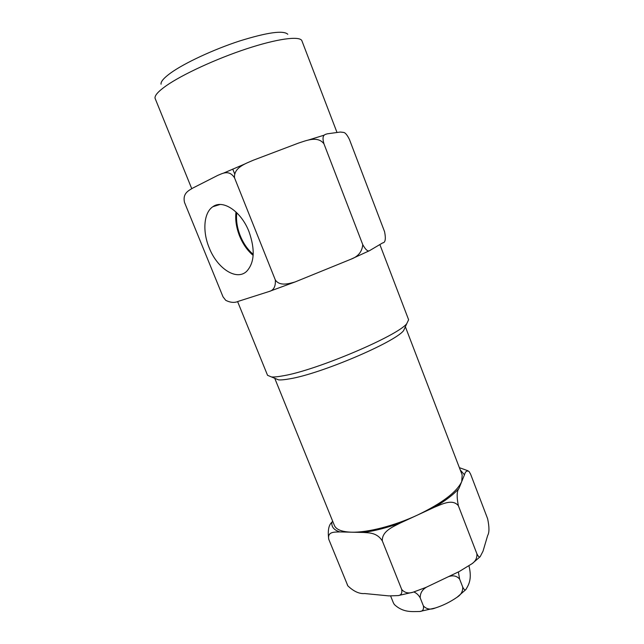 <?xml version="1.0" encoding="UTF-8"?>
<svg xmlns="http://www.w3.org/2000/svg" width="644" height="644" viewBox="0 0 644 644"><rect width="100%" height="100%" fill="white"/><g stroke="black" fill="none" stroke-linecap="round" stroke-linejoin="round"><path stroke-width="0.97" d="M249.019 231.711C241.21 211.345 222.816 199.085 212.826 206.732C203.713 212.697 202.337 231.429 209.203 247.819C217.189 268.411 236.412 281.066 246.588 271.414C254.485 262.905 255.298 249.671 249.019 231.711M236.002 211.997C235.108 219.66 236.308 227.67 239.592 236.026C242.917 244.124 247.441 250.58 253.156 255.394M236.775 212.737C235.946 220.087 237.105 227.759 240.252 235.76C243.432 243.513 247.755 249.711 253.221 254.356M394.321 604.483L393.339 602.76L394.321 604.483C403.192 612.871 412.152 611.542 419.711 611.502C422.714 611.341 423.937 609.482 423.398 605.915C426.529 609.272 430.506 609.957 435.336 607.984C443.088 605.505 450.357 601.899 457.151 597.189C461.112 594.694 462.964 591.305 462.706 587.022C463.986 589.63 465.04 590.476 465.878 589.558C468.26 585.324 472.205 579.994 469.154 566.591L468.969 566.1M458.367 571.936L459.607 579.069C456.636 575.76 452.812 575.011 448.111 576.831M161.048 84.179C160.662 81.635 163.93 77.86 170.861 72.853C184.691 62.943 213.502 49.508 239.576 40.999C267.316 32.377 283.392 30.131 287.788 34.261M191.727 188.636L155.067 98.299C154.504 95.586 158.223 91.4 166.224 85.749C182.188 74.551 216.014 58.894 246.459 48.855C276.952 38.785 299.074 35.823 301.786 40.5L337.013 132.487M223.315 173.22L245.042 163.89M308.001 140.159L324.326 135.111M405.358 326.733L462.183 474.998L461.74 481.535C456.862 492.016 442.098 503.206 417.457 515.079C394.305 525.866 367.499 532.685 351.471 532.186C341.787 531.855 336.079 529.577 334.349 525.351L274.738 378.286M405.374 326.774L403.587 330.638C394.716 342.326 320.527 373.906 289.647 378.841C284.817 379.719 281.13 380.065 278.578 379.88L274.738 378.294M379.896 244.631L408.618 319.746L406.734 323.707C397.412 335.927 316.534 370.276 283.36 375.766C278.176 376.74 274.239 377.134 271.535 376.965L267.55 375.315L237.58 301.521M275.31 279.923C275.777 286.524 273.66 290.404 268.942 291.555L238.731 301.191C234.827 303.018 230.488 302.728 225.722 300.305L223.025 296.836L184.522 202.458C182.405 193.16 188.813 190.535 192.798 188.072L217.753 175.393C222.325 173.55 229.111 169.324 234.537 177.849L275.31 279.923C279.705 286.524 288.947 283.698 295.041 281.967L350.94 259.218C358.193 256.562 362.129 251.699 362.749 244.615L323.94 143.781C317.653 135.578 306.206 140.625 298.43 143.113L253.511 160.139C245.903 163.479 233.587 167.464 234.537 177.849M362.749 244.615C365.559 249.711 367.829 251.724 369.551 250.653L382.625 242.909C385.353 242.708 386.014 238.98 384.581 231.727L349.426 139.45C347.221 134.99 345.281 132.648 343.614 132.423L340.282 132.036L327.353 133.815C325.196 134.524 321.259 134.427 323.94 143.781M401.695 589.445C404.593 592.794 408.401 593.712 413.11 592.198L426.022 587.376L459.244 571.518L472.237 563.572C475.707 560.988 477.252 557.704 476.866 553.711L458.351 505.693C452.394 498.44 441.615 504.381 434.249 507.319L400.544 522.896C393.565 526.583 381.675 531.059 382.343 540.96L401.695 589.445C402.307 593.156 401.148 595.209 398.233 595.587L388.936 595.901L364.77 593.551C359.36 594.018 353.725 591.458 347.857 585.871L328.738 539.237C327.603 530.656 328.665 524.973 331.926 522.204L332.634 521.133M460.243 469.935L464.461 474.813C465.346 471.48 466.876 470.361 469.033 471.448L470.603 474.161L487.629 518.742C489.368 527.001 489.384 532.572 487.677 535.462L483.024 551.175L480.158 556.706C479.313 557.503 478.218 556.505 476.866 553.711M464.461 474.813L458.931 488.498C456.805 491.018 456.612 496.749 458.351 505.693M225.722 300.305L223.025 296.836M382.343 540.96C376.837 532.282 368.754 532.958 363.466 532.459L339.823 531.928C335.065 532.194 327.281 531.22 328.738 539.237M459.373 467.665L468.067 470.812M347.857 585.871L347.213 584.631M426.69 587.054C422.223 589.614 420.065 593.237 420.226 597.922C418.624 595.04 416.515 593.068 413.907 592.013M393.339 602.76L390.65 596.046M423.398 605.915L420.226 597.922M462.706 587.022L459.607 579.069M458.931 488.498C453.585 494.552 445.358 500.831 434.249 507.319M400.544 522.896C387.133 527.726 374.776 530.914 363.466 532.459M339.823 531.928C333.882 530.02 331.249 526.776 331.926 522.204M219.99 204.494L212.826 206.732M234.577 173.671L232.742 169.082M465.878 589.558L457.151 597.189M278.578 379.88L271.535 376.965M403.587 330.638L406.734 323.707M398.233 595.587L413.11 592.198M472.237 563.572L480.158 556.706M268.942 291.555L295.041 281.967M350.94 259.218L369.551 250.653M435.336 607.984L419.711 611.502"/></g></svg>
